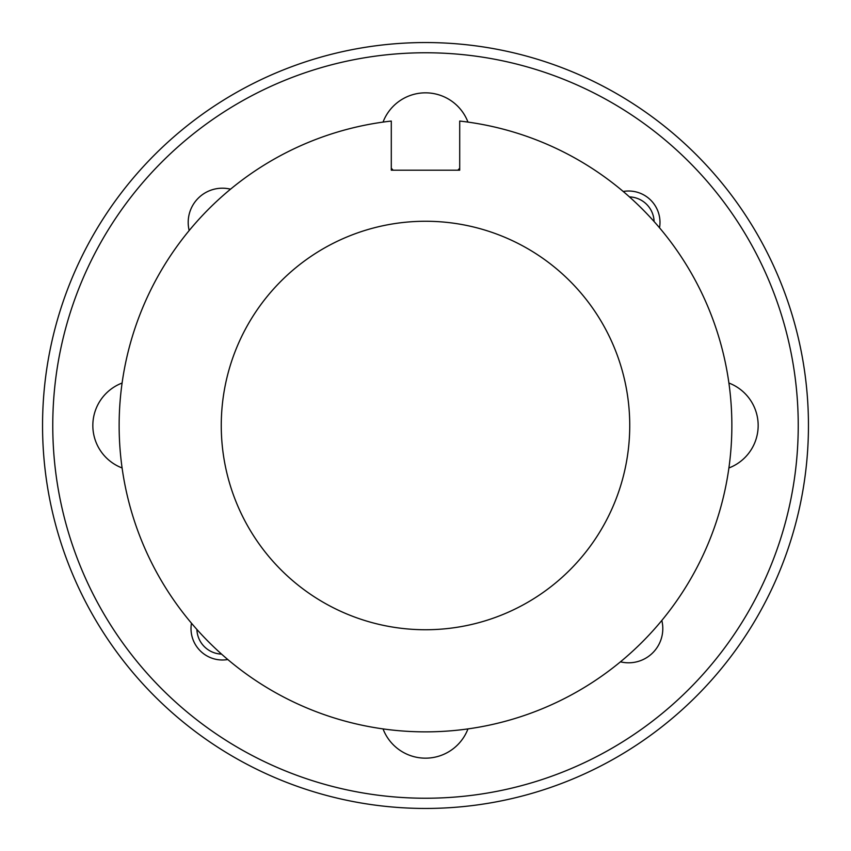 <?xml version="1.0" encoding="UTF-8"?>
<svg xmlns="http://www.w3.org/2000/svg" width="851" height="851" viewBox="0 0 851 851"><rect width="100%" height="100%" fill="white"/><g stroke="black" fill="none" stroke-linecap="round" stroke-linejoin="round"><path stroke-width="1.28" d="M629.74 425.5A204.24 204.24 0 0 0 425.5 221.26A204.24 204.24 0 0 0 221.26 425.5A204.24 204.24 0 0 0 425.5 629.74A204.24 204.24 0 0 0 629.74 425.5M459.71 121.055A306.36 306.36 0 0 1 731.86 425.5A306.36 306.36 0 0 1 425.5 731.86A306.36 306.36 0 0 1 119.14 425.5A306.36 306.36 0 0 1 391.29 121.055L391.29 170.2L459.71 170.2L459.71 121.055M798.238 425.5A372.738 372.738 0 0 0 425.5 52.762A372.738 372.738 0 0 0 52.762 425.5A372.738 372.738 0 0 0 425.5 798.238A372.738 372.738 0 0 0 798.238 425.5M42.55 425.5A382.95 382.95 0 0 1 425.5 42.55A382.95 382.95 0 0 1 808.45 425.5A382.95 382.95 0 0 1 425.5 808.45A382.95 382.95 0 0 1 42.55 425.5M230.536 189.177A34.21 34.21 0 0 0 189.177 230.536M620.464 661.823A34.21 34.21 0 0 0 661.823 620.464M659.525 227.791A31.402 31.402 0 0 0 623.209 191.475M191.475 623.209A31.402 31.402 0 0 0 227.791 659.525M391.29 168.2A45.443 45.443 0 0 0 393.151 170.2M457.849 170.2A45.443 45.443 0 0 0 459.71 168.2M728.903 467.965A45.443 45.443 0 0 0 728.903 383.035M383.035 728.903A45.443 45.443 0 0 0 467.965 728.903M122.097 383.035A45.443 45.443 0 0 0 122.097 467.965M467.965 122.097A45.443 45.443 0 0 0 383.035 122.097M196.889 629.453A25.53 25.53 0 0 0 221.547 654.111M654.111 221.547A25.53 25.53 0 0 0 629.453 196.889"/></g></svg>
